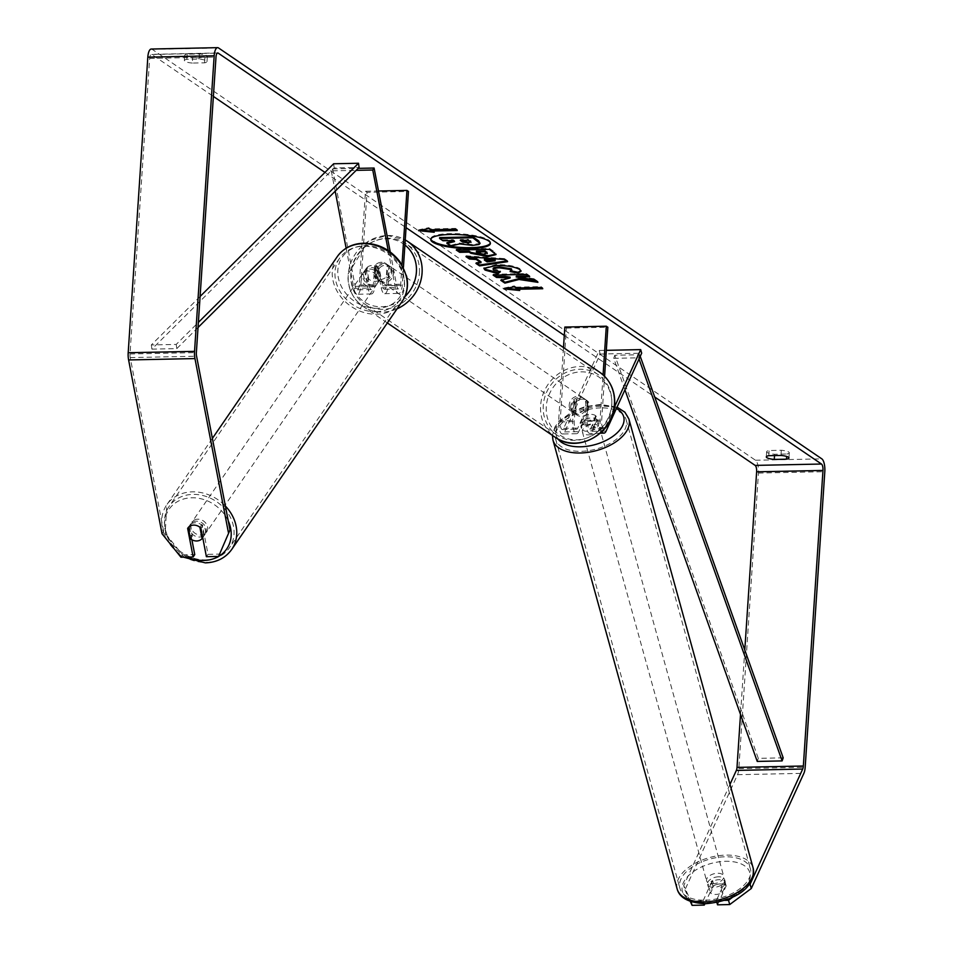 <?xml version="1.0" encoding="UTF-8"?>
<svg xmlns="http://www.w3.org/2000/svg" width="953" height="953" viewBox="0 0 953 953"><rect width="100%" height="100%" fill="white"/><g stroke="black" fill="none" stroke-linecap="round" stroke-linejoin="round"><path stroke-width="0.71" stroke-dasharray="4.76 3.57" d="M365.988 268.817L369.311 286.091A6.194 2.168 88.8 0 0 371.336 289.533A6.194 2.168 88.8 0 0 373.338 284.792L374.6 265.851A8.851 8.053 124.3 0 1 385.882 263.564A8.851 8.053 124.3 0 1 387.871 265.577L386.608 284.518A6.194 2.168 -91.2 0 1 384.607 289.259A6.194 2.168 -91.2 0 1 382.582 285.817L379.258 268.543A8.851 7.457 -145.5 0 0 372.015 265.506A8.851 7.457 -145.5 0 0 366.238 268.424A8.851 7.457 -145.5 0 0 365.988 268.817L364.642 270.783L367.953 288.068A10.626 3.717 88.8 0 0 371.432 293.965A10.626 3.717 88.8 0 0 374.874 285.829L376.125 266.9A8.851 8.053 124.3 0 1 387.406 264.6A8.851 8.053 124.3 0 1 389.396 266.626L388.133 285.555A10.626 3.717 -91.2 0 1 384.69 293.691A10.626 3.717 -91.2 0 1 381.224 287.782L377.9 270.509A8.851 7.457 -145.5 0 0 370.657 267.471A8.851 7.457 -145.5 0 0 364.892 270.39A8.851 7.457 -145.5 0 0 364.642 270.783A8.851 7.457 -145.5 0 0 367.203 281.588L368.823 279.217A8.851 7.457 -145.5 0 0 375.065 281.361A8.851 7.457 -145.5 0 0 380.438 278.979L378.806 281.338A8.851 7.457 -145.5 0 0 379.211 280.813A8.851 7.457 -145.5 0 0 376.638 270.021L378.258 267.65A8.851 7.457 -145.5 0 0 372.015 265.506A8.851 7.457 -145.5 0 0 366.643 267.9L365.023 270.259A8.851 7.457 -145.5 0 0 364.618 270.783L363.808 271.962A8.851 7.457 -145.5 0 0 364.213 280.456A8.851 7.457 -145.5 0 0 372.623 284.911A8.851 7.457 -145.5 0 0 378.401 281.993A8.851 7.457 -145.5 0 0 377.996 273.499A8.851 7.457 -145.5 0 0 369.573 269.056A8.851 7.457 -145.5 0 0 363.808 271.962M388.228 250.556L395.328 287.496A10.626 3.717 88.8 0 0 398.795 293.393A10.626 3.717 88.8 0 0 402.237 285.269L403.417 267.448M371.336 289.533L357.232 289.831A6.194 2.168 88.8 0 1 355.207 286.388L332.621 168.895L331.275 170.861L356.172 170.349M331.275 170.861L335.182 191.208M346.142 248.197L353.861 288.354A10.626 3.717 88.8 0 0 357.327 294.251A10.626 3.717 88.8 0 0 360.77 286.126L367 192.315L408.468 191.446M357.232 289.831A6.194 2.168 88.8 0 0 359.245 285.09L365.476 191.267L378.508 191.005M390.23 251.949L396.674 285.531A6.194 2.168 88.8 0 0 398.699 288.962A6.194 2.168 88.8 0 0 400.713 284.22L401.999 264.851M367 192.315L365.476 191.267M332.621 168.895L358.173 168.359M374.6 265.851L376.125 266.9M387.871 265.577L389.396 266.626M379.258 268.543L377.9 270.509M596.256 416.342A8.851 4.872 -15.5 0 0 590.586 414.376A8.851 4.872 -15.5 0 0 582.986 416.616L577.756 428.064A6.194 2.168 -91.2 0 1 576.505 429.279A6.194 2.168 -91.2 0 1 574.242 421.619L575.505 402.69A8.851 8.053 124.3 0 1 586.774 400.391A8.851 8.053 124.3 0 1 588.775 402.416L587.513 421.345A6.194 2.168 88.8 0 0 589.776 429.005A6.194 2.168 88.8 0 0 591.027 427.79L596.256 416.342L597.245 419.904A8.851 4.872 -15.5 0 0 591.575 417.938A8.851 4.872 -15.5 0 0 583.975 420.178L578.745 431.626A10.626 3.717 -91.2 0 1 576.601 433.71A10.626 3.717 -91.2 0 1 572.717 420.583L573.98 401.654A8.851 8.053 124.3 0 1 585.249 399.355A8.851 8.053 124.3 0 1 587.239 401.368L585.988 420.309A10.626 3.717 88.8 0 0 589.871 433.424A10.626 3.717 88.8 0 0 592.016 431.352L597.245 419.904M564.843 327.058L566.38 328.106L560.15 421.917A6.194 2.168 -91.2 0 0 562.413 429.565A6.194 2.168 -91.2 0 0 563.664 428.362L599.223 350.478L600.211 354.039L564.652 431.923A10.626 3.717 -91.2 0 1 562.508 433.996A10.626 3.717 -91.2 0 1 558.613 420.881L563.485 347.571M600.211 354.039L641.679 353.182M602.034 431.673A10.626 3.717 -91.2 0 1 600.08 420.011L603.082 374.863M614.423 407.157L605.131 427.504A6.194 2.168 -91.2 0 1 603.88 428.707A6.194 2.168 -91.2 0 1 601.617 421.059L604.583 376.292M566.38 328.106L607.847 327.236M599.223 350.478L606.311 350.335M575.505 402.69L573.98 401.654M588.775 402.416L587.239 401.368M582.986 416.616L583.975 420.178M718.526 876.808A8.851 4.872 -15.5 0 0 707.591 884.432A8.851 4.872 -15.5 0 0 713.726 887.326A8.851 4.872 -15.5 0 0 724.661 879.702A8.851 4.872 -15.5 0 0 718.526 876.808M725.626 885.313A8.851 4.872 -15.5 0 0 720.504 883.931A8.851 4.872 -15.5 0 0 714.011 885.551L710.581 893.068A8.851 4.872 -15.5 0 0 715.703 894.45A8.851 4.872 -15.5 0 0 722.195 892.818L725.626 885.313L724.244 880.322A8.851 4.872 -15.5 0 1 725.257 881.835A8.851 4.872 -15.5 0 1 720.813 887.839L722.195 892.818M707.591 884.432L708.186 886.564A8.851 4.872 -15.5 0 1 712.63 880.572L714.011 885.551M708.186 886.564A8.851 4.872 -15.5 0 0 709.199 888.077L710.581 893.068M592.361 420.785A8.851 4.872 -15.5 0 0 581.425 428.409A8.851 4.872 -15.5 0 0 587.56 431.304A8.851 4.872 -15.5 0 0 598.496 423.68A8.851 4.872 -15.5 0 0 592.361 420.785M585.785 424.883A8.851 4.872 -15.5 0 0 592.278 423.263L593.457 427.54A8.851 4.872 -15.5 0 0 597.9 421.548A8.851 4.872 -15.5 0 0 596.888 420.035L595.708 415.758A8.851 4.872 -15.5 0 0 590.586 414.376A8.851 4.872 -15.5 0 0 584.094 415.996L585.273 420.273A8.851 4.872 -15.5 0 0 580.83 426.265A8.851 4.872 -15.5 0 0 581.842 427.778L580.663 423.501A8.851 4.872 -15.5 0 0 585.785 424.883M595.708 415.758L592.278 423.263M580.663 423.501L584.094 415.996M712.63 880.572L709.199 888.077M720.813 887.839L724.244 880.322M593.457 427.54L596.888 420.035M585.273 420.273L581.842 427.778M588.549 434.866A8.851 4.872 -15.5 0 0 599.485 427.242A8.851 4.872 -15.5 0 0 593.35 424.347A8.851 4.872 -15.5 0 0 582.414 431.971A8.851 4.872 -15.5 0 0 588.549 434.866M712.749 883.753A8.851 4.872 -15.5 0 0 723.684 876.141A8.851 4.872 -15.5 0 0 717.549 873.246A8.851 4.872 -15.5 0 0 706.614 880.858A8.851 4.872 -15.5 0 0 712.749 883.753M705.232 900.216A36.571 20.132 -15.5 0 0 750.392 868.743A36.571 20.132 -15.5 0 0 725.054 856.795A36.571 20.132 -15.5 0 0 679.894 888.256A36.571 20.132 -15.5 0 0 705.232 900.216M600.855 407.896A36.571 20.132 -15.5 0 0 555.694 439.357A36.571 20.132 -15.5 0 0 581.032 451.317A36.571 20.132 -15.5 0 0 626.192 419.856A36.571 20.132 -15.5 0 0 600.855 407.896M490.354 243.039A29.865 6.766 -176.2 0 0 490.45 242.61A29.865 6.766 -176.2 0 0 488.615 240.049A29.865 6.766 -176.2 0 0 455.629 233.628A29.865 6.766 -176.2 0 0 430.839 238.655A29.865 6.766 -176.2 0 0 430.863 239.096M180.951 557.219L182.583 554.86L163.642 531.369L130.227 357.589A5.313 1.858 -91.2 0 1 130.025 353.98L149.657 58.407A5.313 1.858 -91.2 0 1 151.372 54.345A5.313 1.858 -91.2 0 1 151.825 54.488L213.389 96.42M324.949 172.398L406.061 227.648M564.295 335.42L654.723 397.008M192.339 63.077A8.851 2.001 3.8 0 1 184.37 60.539A8.851 2.001 3.8 0 1 186.836 59.336L199.046 59.086A8.851 2.001 3.8 0 1 206.467 60.849A8.851 2.001 3.8 0 1 207.015 61.611A8.851 2.001 3.8 0 1 204.538 62.827L192.339 63.077L192.673 57.919A8.851 2.001 3.8 0 1 184.703 55.381A8.851 2.001 3.8 0 1 187.181 54.166L199.391 53.916A8.851 2.001 3.8 0 1 206.813 55.691A8.851 2.001 3.8 0 1 207.361 56.453A8.851 2.001 3.8 0 1 204.883 57.656L192.673 57.919M786.821 454.009A8.851 2.001 -176.2 0 0 789.298 452.806A8.851 2.001 -176.2 0 0 788.75 452.044A8.851 2.001 -176.2 0 0 781.329 450.269L769.119 450.531A8.851 2.001 -176.2 0 0 766.653 451.734A8.851 2.001 -176.2 0 0 774.622 454.271L786.821 454.009L786.666 456.439M204.538 62.827L204.883 57.656M151.265 49.032A10.626 3.717 -91.2 0 1 152.17 49.33L755.479 460.239A10.626 3.717 -91.2 0 1 758.457 473.057L738.825 768.63A10.626 3.717 -91.2 0 1 737.527 774.694L684.933 889.876L683.742 885.599L690.913 901.073L703.088 900.823L703.874 903.694M163.642 531.369L162.022 533.728M744.793 650.006L740.517 714.44M690.294 901.467L684.933 889.876M717.538 904.826L726.174 885.897A8.851 4.872 -15.5 0 0 712.904 886.171L704.898 903.706M703.088 900.823L711.724 881.894A8.851 4.872 164.5 0 1 724.995 881.62L716.358 900.549L724.625 900.371M716.358 900.549L716.87 902.431M690.913 901.073L691.092 901.741M733.024 896.94L747.914 885.849M729.986 784.355L683.742 885.599M191.898 539.755L189.266 526.056A8.851 7.457 34.5 0 1 189.516 525.663A8.851 7.457 34.5 0 1 195.294 522.744A8.851 7.457 34.5 0 1 202.536 525.782L208.028 554.324L220.203 554.074M182.583 554.86L194.757 554.598M189.266 526.056L188.17 527.652M208.028 554.324L206.396 556.695M202.536 525.782L200.916 528.141M186.836 59.336L187.181 54.166M199.046 59.086L199.391 53.916M724.995 881.62L726.174 885.897M711.724 881.894L712.904 886.171M768.773 455.689L769.119 450.531M774.527 455.57L774.622 454.271M780.983 455.439L781.329 450.269M480.121 242.61L479.061 243.634L472.402 244.54L459.584 243.039L450.912 245.266L450.852 246.124M446.993 242.598L450.912 245.266M453.628 240.954L454.593 240.716L453.116 239.703L443.038 239.906L439.655 237.595M479.061 243.634L479.002 244.504M443.038 239.906L442.99 240.764M453.116 239.703L453.056 240.561M454.593 240.716L454.545 241.574M459.584 243.039L459.525 243.897M506.805 288.318L504.089 288.032L504.03 288.902M504.089 288.032L514.275 285.9L514.215 286.758M514.275 285.9L516.109 287.139L516.049 288.009M516.109 287.139L540.982 286.627L540.923 287.484M541.53 287.901L542.817 287.877L542.757 288.735M542.817 287.877L540.982 286.627M517.932 288.39L519.766 289.641L519.707 290.498M519.766 289.641L518.218 289.486M455.439 229.256L455.498 228.398L430.613 228.923L430.553 229.78M455.498 228.398L457.333 229.649L457.273 230.507M456.046 229.673L457.333 229.649M432.722 231.257L434.282 231.412L434.223 232.27M434.282 231.412L432.448 230.161M430.613 228.923L428.779 227.672L418.605 229.804L418.546 230.674M418.605 229.804L421.321 230.09M428.779 227.672L428.731 228.529M467.47 256.738L466.041 255.773L465.981 256.631M466.041 255.773L504.411 258.597L504.351 259.454M504.411 258.597L507.651 260.812L507.604 261.67M507.651 260.812L506.579 260.967M477.048 263.266L476.012 262.563L475.952 263.421M476.012 262.563L481.015 261.837M484.434 259.168L487.15 261.027L495.179 259.907M487.15 261.027L487.102 261.884M457.571 249.996L456.344 249.162L456.284 250.031M456.344 249.162L489.52 248.471L489.461 249.341M489.52 248.471L494.75 252.045L495.941 254.141M476.417 251.127L478.013 252.223L484.267 253.45L486.769 252.021M536.265 281.218L537.968 281.469L537.909 282.338M510.129 277.156L500.885 279.503L500.825 280.361M500.885 279.503L501.79 280.111M528.462 275.905L529.749 275.87L526.366 273.571L493.189 274.261L493.13 275.119M493.189 274.261L494.416 275.095M526.366 273.571L526.306 274.428M529.749 275.87L529.689 276.739M537.968 281.469L533.954 278.741L533.894 279.598M533.954 278.741L516.288 276.156M484.041 268.067L496.096 264.6C506.984 264.577 514.882 265.923 519.79 268.627L520.993 270.783M511.475 270.95L510.153 270.676L510.093 271.534M510.153 270.676L511.368 268.782M493.13 268.436L500.432 270.938L500.373 271.796M500.432 270.938L499.479 271.665M470.699 241.931L468.304 239.382L460.335 239.548L460.275 240.406M460.335 239.548L461.55 240.382M468.304 239.382L468.257 240.239M196.378 521.172A8.851 7.457 -145.5 0 0 190.6 524.079A8.851 7.457 -145.5 0 0 191.005 532.572A8.851 7.457 -145.5 0 0 199.427 537.027A8.851 7.457 -145.5 0 0 205.193 534.109A8.851 7.457 -145.5 0 0 204.788 525.615A8.851 7.457 -145.5 0 0 196.378 521.172M190.469 538.826L192.363 536.062A8.851 7.457 -145.5 0 1 189.79 525.27A8.851 7.457 -145.5 0 1 190.195 524.734L188.301 527.497M199.904 527.259L201.798 524.495A8.851 7.457 -145.5 0 1 204.383 535.3A8.851 7.457 -145.5 0 1 203.978 535.824L202.739 537.635M368.823 279.217L366.643 267.9M378.258 267.65L380.438 278.979M190.195 524.734L192.363 536.062M203.978 535.824L201.798 524.495M378.806 281.338L376.638 270.021M365.023 270.259L367.203 281.588M368.227 271.021A8.851 7.457 -145.5 0 0 362.45 273.94A8.851 7.457 -145.5 0 0 362.855 282.433A8.851 7.457 -145.5 0 0 371.277 286.877A8.851 7.457 -145.5 0 0 377.054 283.97A8.851 7.457 -145.5 0 0 376.638 275.477A8.851 7.457 -145.5 0 0 368.227 271.021M197.724 519.194A8.851 7.457 -145.5 0 0 191.946 522.113A8.851 7.457 -145.5 0 0 192.363 530.607A8.851 7.457 -145.5 0 0 200.773 535.062A8.851 7.457 -145.5 0 0 206.551 532.143A8.851 7.457 -145.5 0 0 206.146 523.65A8.851 7.457 -145.5 0 0 197.724 519.194M205.55 559.876A36.571 30.794 -145.5 0 0 229.399 547.844A36.571 30.794 -145.5 0 0 227.707 512.762A36.571 30.794 -145.5 0 0 192.959 494.381A36.571 30.794 -145.5 0 0 169.098 506.424A36.571 30.794 -145.5 0 0 170.79 541.495A36.571 30.794 -145.5 0 0 205.55 559.876M376.042 311.702A36.571 30.794 -145.5 0 0 399.903 299.659A36.571 30.794 -145.5 0 0 398.211 264.589A36.571 30.794 -145.5 0 0 363.45 246.208A36.571 30.794 -145.5 0 0 339.602 258.239A36.571 30.794 -145.5 0 0 341.293 293.321A36.571 30.794 -145.5 0 0 376.042 311.702M570.752 406.014A8.851 8.053 -55.7 0 0 574.063 413.161A8.851 8.053 -55.7 0 0 582.509 413.316A8.851 8.053 -55.7 0 0 587.334 405.668A8.851 8.053 -55.7 0 0 584.034 398.521A8.851 8.053 -55.7 0 0 575.588 398.366A8.851 8.053 -55.7 0 0 570.752 406.014M575.576 413.983A8.851 8.053 -55.7 0 0 576.803 415.031A8.851 8.053 -55.7 0 0 587.191 413.745L585.356 412.494A8.851 8.053 -55.7 0 0 588.251 406.3A8.851 8.053 -55.7 0 0 586.178 400.2L588.001 401.451A8.851 8.053 -55.7 0 0 586.774 400.391A8.851 8.053 -55.7 0 0 576.398 401.689L575.576 413.983L573.742 412.732A8.851 8.053 -55.7 0 1 571.669 406.645A8.851 8.053 -55.7 0 1 574.564 400.439L576.398 401.689M587.191 413.745L588.001 401.451M375.351 272.927A8.851 8.053 -55.7 0 0 378.651 280.075A8.851 8.053 -55.7 0 0 387.097 280.23A8.851 8.053 -55.7 0 0 391.933 272.582A8.851 8.053 -55.7 0 0 388.621 265.434A8.851 8.053 -55.7 0 0 380.176 265.279A8.851 8.053 -55.7 0 0 375.351 272.927M386.287 276.906L388.121 278.157A8.851 8.053 -55.7 0 0 391.016 271.962A8.851 8.053 -55.7 0 0 388.943 265.863L387.109 264.612A8.851 8.053 -55.7 0 0 385.882 263.564A8.851 8.053 -55.7 0 0 375.494 264.863L374.684 277.144A8.851 8.053 -55.7 0 0 375.911 278.205A8.851 8.053 -55.7 0 0 386.287 276.906L387.109 264.612M374.684 277.144L376.506 278.395A8.851 8.053 -55.7 0 1 374.434 272.308A8.851 8.053 -55.7 0 1 377.328 266.101L375.494 264.863M377.328 266.101L376.506 278.395M388.121 278.157L388.943 265.863M585.356 412.494L586.178 400.2M574.564 400.439L573.742 412.732M569.227 404.977A8.851 8.053 -55.7 0 0 572.539 412.125A8.851 8.053 -55.7 0 0 580.985 412.28A8.851 8.053 -55.7 0 0 585.809 404.632A8.851 8.053 -55.7 0 0 582.509 397.484A8.851 8.053 -55.7 0 0 574.051 397.33A8.851 8.053 -55.7 0 0 569.227 404.977M376.876 273.964A8.851 8.053 -55.7 0 0 380.176 281.111A8.851 8.053 -55.7 0 0 388.633 281.278A8.851 8.053 -55.7 0 0 393.458 273.618A8.851 8.053 -55.7 0 0 390.146 266.471A8.851 8.053 -55.7 0 0 381.7 266.316A8.851 8.053 -55.7 0 0 376.876 273.964M419.415 273.082A36.571 33.236 -55.7 0 0 405.752 243.563A36.571 33.236 -55.7 0 0 370.872 242.908A36.571 33.236 -55.7 0 0 350.918 274.512A36.571 33.236 -55.7 0 0 364.582 304.019A36.571 33.236 -55.7 0 0 399.462 304.674A36.571 33.236 -55.7 0 0 419.415 273.082M611.766 404.096A36.571 33.236 -55.7 0 0 598.103 374.577A36.571 33.236 -55.7 0 0 563.223 373.921A36.571 33.236 -55.7 0 0 543.27 405.513A36.571 33.236 -55.7 0 0 556.933 435.033A36.571 33.236 -55.7 0 0 591.813 435.688A36.571 33.236 -55.7 0 0 611.766 404.096M200.094 296.478L151.324 344.938L176.21 344.426L198.379 322.4M151.324 344.938L151.908 349.132L334.217 167.954L359.102 167.442M334.217 167.954L333.645 163.773M151.908 349.132L176.781 348.619L198.033 327.498M176.21 344.426L176.781 348.619M783.187 757.838L758.302 758.35L614.792 355.266L639.677 354.742L640.237 356.327M624.942 389.825L613.732 358.34L638.617 357.816L639.677 354.742M613.732 358.34L614.792 355.266M639.034 358.983L638.617 357.816M758.302 758.35L757.242 761.423M381.224 287.782L395.328 287.496M353.861 288.354L367.953 288.068M388.133 285.555L402.237 285.269M382.582 285.817L396.674 285.531M386.608 284.518L400.713 284.22M359.245 285.09L373.338 284.792M360.77 286.126L374.874 285.829M355.207 286.388L369.311 286.091M564.652 431.923L578.745 431.626M592.016 431.352L606.12 431.066M585.988 420.309L600.08 420.011M587.513 421.345L601.617 421.059M591.027 427.79L605.131 427.504M560.15 421.917L574.242 421.619M558.613 420.881L572.717 420.583M563.664 428.362L577.756 428.064M677.166 889.006A39.407 21.693 164.5 0 1 725.829 855.115A39.407 21.693 164.5 0 1 753.132 867.992M706.649 902.825A34.987 19.263 -15.5 0 0 748.891 881.382A34.987 19.263 -15.5 0 0 725.614 861.298A34.987 19.263 -15.5 0 0 683.372 882.74A34.987 19.263 -15.5 0 0 706.649 902.825M628.932 419.094A39.407 21.693 -15.5 0 0 601.629 406.216A39.407 21.693 -15.5 0 0 552.966 440.119M558.065 439.047A34.987 19.263 164.5 0 1 564.891 417.366A34.987 19.263 164.5 0 1 599.437 405.275A34.987 19.263 164.5 0 1 616.388 408.575M151.825 54.488L217.272 53.13M152.17 49.33L218.523 47.948M755.479 460.239L821.831 458.858M737.527 774.694L803.879 773.312M149.657 58.407L215.997 57.025M130.025 353.98L196.366 352.598M130.227 357.589L196.58 356.208M758.457 473.057L824.81 471.687M738.825 768.63L805.178 767.26M472.402 244.54L472.343 245.397M472.307 244.54L472.247 245.397M494.75 252.045L494.702 252.902M484.362 253.45L484.303 254.308M478.013 252.223L477.965 253.081M484.267 253.45L484.207 254.308M496.001 264.6L495.953 265.458M496.096 264.6L496.048 265.458M519.79 268.627L519.73 269.485M493.642 269.151L493.583 270.009M470.532 240.895L470.472 241.752M231.734 549.44A39.407 33.176 34.5 0 1 206.039 562.413A39.407 33.176 34.5 0 1 168.586 542.614A39.407 33.176 34.5 0 1 166.763 504.816A39.407 33.176 34.5 0 1 192.47 491.843A39.407 33.176 34.5 0 1 225.384 506.043M228.243 520.886A34.987 29.448 -145.5 0 0 191.875 497.776A34.987 29.448 -145.5 0 0 164.655 522.184A34.987 29.448 -145.5 0 0 187.836 557.076M337.267 256.631A39.407 33.176 -145.5 0 0 339.077 294.429A39.407 33.176 -145.5 0 0 376.53 314.24A39.407 33.176 -145.5 0 0 402.237 301.267M377.126 308.307A34.987 29.448 34.5 0 1 338.339 277.668A34.987 29.448 34.5 0 1 365.082 245.66A34.987 29.448 34.5 0 1 403.858 276.299A34.987 29.448 34.5 0 1 377.126 308.307M397.02 308.843A39.407 35.821 124.3 0 1 362.986 306.366A39.407 35.821 124.3 0 1 348.262 274.559A39.407 35.821 124.3 0 1 369.764 240.513A39.407 35.821 124.3 0 1 407.348 241.216M404.918 245.004A34.987 31.794 -55.7 0 0 370.896 242.717A34.987 31.794 -55.7 0 0 350.883 273.44A34.987 31.794 -55.7 0 0 368.775 304.317A34.987 31.794 -55.7 0 0 404.799 296.717M599.699 372.23A39.407 35.821 -55.7 0 0 562.115 371.527A39.407 35.821 -55.7 0 0 540.613 405.573A39.407 35.821 -55.7 0 0 555.337 437.379M611.802 405.168A34.987 31.794 124.3 0 1 576.791 439.845A34.987 31.794 124.3 0 1 546.283 406.526A34.987 31.794 124.3 0 1 581.306 371.849A34.987 31.794 124.3 0 1 611.802 405.168M366.238 268.424L364.892 270.39M384.69 293.691L398.795 293.393M384.607 289.259L398.699 288.962M371.432 293.965L357.327 294.251M387.406 264.6L388.621 265.434M600.378 433.21L589.871 433.424M589.776 429.005L603.88 428.707M576.601 433.71L562.508 433.996M562.413 429.565L576.505 429.279M584.034 398.521L585.249 399.355M617.044 407.122L600.33 404.417L584.939 406.693L573.027 411.184L559.268 421.047L554.896 426.98L552.43 435.39M724.661 879.702L725.257 881.835M598.496 423.68L597.9 421.548M580.83 426.265L581.425 428.409M599.485 427.242L723.684 876.141M582.414 431.971L706.614 880.858M555.694 439.357L679.894 888.256M626.192 419.856L750.392 868.743M430.839 238.655L430.78 239.513M788.953 457.964L789.298 452.806M207.015 61.611L207.361 56.453M217.725 52.963L151.372 54.345M189.516 525.663L187.896 528.022M184.703 55.381L184.37 60.539M766.653 451.734L766.307 456.904M490.45 242.61L490.39 243.48M496.025 254.594L496.084 253.736M483.91 268.484L483.969 267.626M521.065 271.224L521.124 270.354M471.068 241.562L471.008 242.419M212.388 438.416L166.763 504.816L164.988 537.409M177.985 553.538L183.452 557.171M190.6 524.079L189.79 525.27M205.193 534.109L204.383 535.3M379.211 280.813L378.401 281.993M362.45 273.94L191.946 522.113M377.054 283.97L206.551 532.143M399.903 299.659L229.399 547.844M339.602 258.239L169.098 506.424M387.335 322.948L362.986 306.366C352.431 298.646 347.44 287.925 347.988 274.178L368.311 240.99L386.978 235.379L405.251 239.906M574.063 413.161L576.803 415.031M378.651 280.075L375.911 278.205M572.539 412.125L380.176 281.111M582.509 397.484L390.146 266.471M598.103 374.577L405.752 243.563M556.933 435.033L364.582 304.019"/><path stroke-width="1.43" d="M356.172 170.349L372.742 170.003L388.228 250.556M335.182 191.208L346.142 248.197M401.999 264.851L406.943 190.409L408.468 191.446L403.417 267.448M378.508 191.005L406.943 190.409M358.173 168.359L374.088 168.038L372.742 170.003M374.088 168.038L390.23 251.949M606.311 350.335L640.69 349.62L641.679 353.182L606.12 431.066A10.626 3.717 -91.2 0 1 603.976 433.139A10.626 3.717 -91.2 0 1 602.034 431.673M604.583 376.292L607.847 327.236L606.311 326.2L603.082 374.863M563.485 347.571L564.843 327.058L606.311 326.2M640.69 349.62L614.423 407.157M430.863 239.096A29.865 6.766 -176.2 0 0 432.662 241.216A29.865 6.766 -176.2 0 0 464.707 247.613A29.865 6.766 -176.2 0 0 490.354 243.039M488.555 240.918A29.865 6.766 -176.2 0 0 455.57 234.498A29.865 6.766 -176.2 0 0 430.78 239.513A29.865 6.766 -176.2 0 0 432.614 242.074A29.865 6.766 -176.2 0 0 465.588 248.495A29.865 6.766 -176.2 0 0 490.39 243.48A29.865 6.766 -176.2 0 0 488.555 240.918M229.995 529.987L218.571 556.433L229.995 529.987L196.58 356.208A5.313 1.858 -91.2 0 1 196.366 352.598L215.997 57.025A5.313 1.858 -91.2 0 1 217.725 52.963A5.313 1.858 -91.2 0 1 218.177 53.106L821.486 464.028A5.313 1.858 -91.2 0 1 822.975 470.437L803.343 766.009A5.313 1.858 -91.2 0 1 802.7 769.035L750.094 884.229L751.274 888.506L729.712 904.564L728.533 900.299L733.024 896.94M213.389 96.42L324.949 172.398M406.061 227.648L564.295 335.42M654.723 397.008L755.145 465.398A5.313 1.858 -91.2 0 1 756.634 471.818L744.793 650.006M519.016 279.479L537.909 282.338L533.894 279.598L516.228 277.013L529.689 276.739L526.306 274.428L493.13 275.119L496.513 277.43L510.081 278.014L500.825 280.361L504.887 283.124L519.016 279.479L519.075 278.621L536.265 281.218M480.955 262.694L476.226 259.478L469.484 259.013L465.981 256.631L504.351 259.454L507.604 261.67L479.562 265.875L475.952 263.421L480.955 262.694L481.015 261.837L476.286 258.608L476.226 259.478M774.277 459.429L786.475 459.179A8.851 2.001 -176.2 0 0 788.953 457.964A8.851 2.001 -176.2 0 0 788.405 457.214A8.851 2.001 -176.2 0 0 780.983 455.439L768.773 455.689A8.851 2.001 -176.2 0 0 766.307 456.904A8.851 2.001 -176.2 0 0 774.277 459.429L774.527 455.57M519.707 290.498L504.03 288.902L514.215 286.758L516.049 288.009L540.923 287.484L542.757 288.735L517.884 289.247L519.707 290.498M430.553 229.78L428.731 228.529L418.546 230.674L434.223 232.27L432.388 231.031L457.273 230.507L455.439 229.256L430.553 229.78M488.115 256.607L470.83 253.272L469.15 252.14L459.68 252.331L456.284 250.031L489.461 249.341L496.025 254.594L488.115 256.607L488.174 255.738L470.889 252.414L469.21 251.27L469.15 252.14M497.99 273.642L485.089 270.104L483.91 268.484L496.048 265.458C506.925 265.446 514.823 266.78 519.73 269.485L521.065 271.224L517.991 273.166L510.093 271.534L511.308 269.639L499.527 267.841C494.202 268.031 492.224 268.758 493.583 270.009L500.373 271.796L497.99 273.642L498.05 272.772L485.148 269.246L484.041 268.067M511.368 268.782L511.88 270.402L511.368 268.782L499.586 266.971C494.262 267.174 492.284 267.888 493.642 269.151M493.13 268.436L493.583 270.009M786.475 459.179L786.666 456.439M228.363 532.346L194.96 358.578A10.626 3.717 -91.2 0 1 194.543 351.359L214.175 55.774A10.626 3.717 -91.2 0 1 217.618 47.65A10.626 3.717 -91.2 0 1 218.523 47.948L821.831 458.858A10.626 3.717 -91.2 0 1 824.81 471.687L805.178 767.26A10.626 3.717 -91.2 0 1 803.879 773.312L751.274 888.506M191.898 539.755L194.757 554.598L193.125 556.969L180.951 557.219L162.022 533.728L128.607 359.96A10.626 3.717 -91.2 0 1 128.19 352.729L147.822 57.156A10.626 3.717 -91.2 0 1 151.265 49.032L217.618 47.65M740.517 714.44L737.003 767.391A5.313 1.858 -91.2 0 1 736.347 770.417L729.986 784.355M716.87 902.431L717.538 904.826L729.712 904.564M691.092 901.741L692.092 905.35L690.294 901.467M692.092 905.35L704.267 905.1L704.898 903.706M724.625 900.371L728.533 900.299M703.874 903.694L704.267 905.1M747.914 885.849L750.094 884.229M218.571 556.433L206.396 556.695L200.916 528.141A8.851 7.457 -145.5 0 0 193.662 525.103A8.851 7.457 -145.5 0 0 187.896 528.022A8.851 7.457 -145.5 0 0 187.646 528.415L193.125 556.969M188.17 527.652L187.646 528.415M472.891 236.904L472.843 237.773L480.062 243.48L478.68 240.847L472.891 236.904L439.655 237.595L439.595 238.464L442.99 240.764L453.056 240.561L454.545 241.574L446.933 243.456L446.993 242.598L453.628 240.954M480.062 243.48L479.002 244.504L472.343 245.397L459.525 243.897L450.852 246.124L446.933 243.456M439.595 238.464L472.843 237.773M541.53 287.901L517.932 288.39L517.884 289.247M518.218 289.486L506.805 288.318M456.046 229.673L432.448 230.161L432.388 231.031M421.321 230.09L432.722 231.257M476.286 258.608L469.531 258.144L469.484 259.013M469.531 258.144L467.47 256.738M506.579 260.967L479.621 265.017L479.562 265.875M479.621 265.017L477.048 263.266M495.119 260.777L495.179 259.907L484.434 259.168L484.374 260.038L487.102 261.884L495.119 260.777L484.374 260.038M469.21 251.27L459.727 251.473L459.68 252.331M459.727 251.473L457.571 249.996M495.941 254.141L488.174 255.738M486.769 252.021L487.269 253.569L485.184 250.937L476.417 251.127L477.965 253.081L484.207 254.308L486.709 252.89L485.125 251.806L476.357 251.985M485.184 250.937L485.125 251.806M501.79 280.111L504.947 282.267L504.887 283.124M504.947 282.267L519.075 278.621M494.416 275.095L496.573 276.561L505.15 276.382L510.129 277.156L510.081 278.014M505.15 276.382L505.09 277.252M496.573 276.561L496.513 277.43M528.462 275.905L516.288 276.156L516.228 277.013M520.993 270.783L518.051 272.296L517.991 273.166M518.051 272.296L511.475 270.95M499.479 271.665L498.05 272.772M468.268 243.086L470.472 241.752L468.257 240.239L460.275 240.406L462.515 241.931L468.268 243.086L470.532 240.895M471.008 242.419L470.472 241.752M461.55 240.382L468.328 242.229M190.469 538.826A8.851 7.457 -145.5 0 0 196.711 540.97A8.851 7.457 -145.5 0 0 202.084 538.576L199.904 527.259A8.851 7.457 -145.5 0 0 193.662 525.103A8.851 7.457 -145.5 0 0 188.301 527.497L190.469 538.826M202.739 537.635L202.084 538.576M200.094 296.478L333.645 163.773L358.519 163.249L198.379 322.4M198.033 327.498L359.102 167.442L358.519 163.249M624.942 389.825L757.242 761.423L782.127 760.911L783.187 757.838L640.237 356.327M782.127 760.911L639.034 358.983M753.132 867.992A39.407 21.693 164.5 0 1 704.458 901.895A39.407 21.693 164.5 0 1 677.166 889.006L552.966 440.119A39.407 21.693 -15.5 0 0 580.258 452.997A39.407 21.693 -15.5 0 0 628.932 419.094L753.132 867.992C755.943 890.995 728.664 901.848 705.756 903.694C689.15 902.979 679.62 898.083 677.166 889.006M616.388 408.575A34.987 19.263 164.5 0 1 618.414 431.578A34.987 19.263 164.5 0 1 580.472 446.802A34.987 19.263 164.5 0 1 558.065 439.047M217.272 53.13L218.177 53.106M755.145 465.398L821.486 464.028M736.347 770.417L802.7 769.035M737.003 767.391L803.343 766.009M756.634 471.818L822.975 470.437M128.607 359.96L194.96 358.578M128.19 352.729L194.543 351.359M147.822 57.156L214.175 55.774M478.68 240.847L478.62 241.705M488.079 255.749L488.019 256.607M470.889 252.414L470.83 253.272M485.148 269.246L485.089 270.104M499.682 266.971L499.622 267.841M499.586 266.971L499.527 267.841M468.423 242.229L468.364 243.086M462.562 241.073L462.515 241.931M187.836 557.076A34.987 29.448 -145.5 0 0 203.918 560.424A34.987 29.448 -145.5 0 0 228.243 520.886M337.267 256.631C343.473 248.102 352.265 243.623 363.641 243.206C378.532 243.444 390.67 249.662 400.046 261.872L406.586 276.167C408.611 285.447 407.169 293.81 402.237 301.267A39.407 33.176 -145.5 0 0 400.415 263.469A39.407 33.176 -145.5 0 0 362.962 243.658A39.407 33.176 -145.5 0 0 337.267 256.631L212.388 438.416M225.384 506.043A39.407 33.176 34.5 0 1 231.734 549.44L402.237 301.267M387.335 322.948L555.337 437.379A39.407 35.821 -55.7 0 0 592.921 438.082A39.407 35.821 -55.7 0 0 614.423 404.036A39.407 35.821 -55.7 0 0 599.699 372.23L407.348 241.216A39.407 35.821 124.3 0 1 422.072 273.023A39.407 35.821 124.3 0 1 397.02 308.843M404.799 296.717A34.987 31.794 -55.7 0 0 416.401 272.07A34.987 31.794 -55.7 0 0 404.918 245.004M603.976 433.139L600.378 433.21M628.932 419.094L624.87 412.172L617.044 407.122M552.43 435.39L552.966 440.119M164.988 537.409L177.985 553.538M183.452 557.171L205.36 562.878C216.736 562.461 225.527 557.981 231.734 549.44M555.337 437.379C577.53 454.081 614.101 433.424 614.697 404.417C615.245 390.67 610.254 379.949 599.699 372.23M407.348 241.216L405.251 239.906"/></g></svg>
